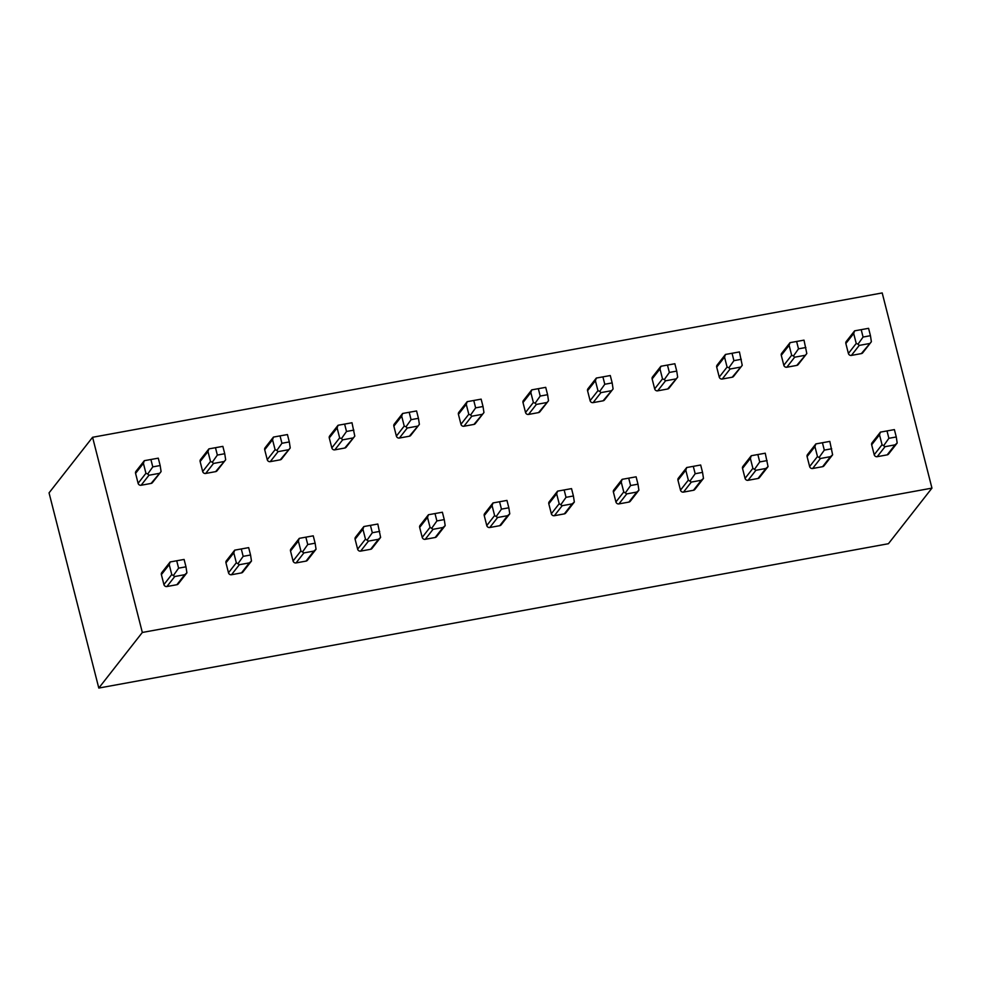 <?xml version="1.0" encoding="UTF-8"?>
<svg xmlns="http://www.w3.org/2000/svg" width="981" height="981" viewBox="0 0 981 981"><rect width="100%" height="100%" fill="white"/><g stroke="black" fill="none" stroke-linecap="round" stroke-linejoin="round"><path stroke-width="1.47" d="M98.799 688.061L142.331 632.463L92.582 437.281L49.05 492.879L98.799 688.061L888.418 543.719L931.95 488.121L882.201 292.939L92.582 437.281M142.331 632.463L931.95 488.121M185.973 566.81L186.905 572.843L178.272 583.879A2.538 2.367 -141.9 0 1 176.887 584.713L166.929 586.528A2.538 2.367 -141.9 0 1 163.913 584.578L161.387 574.633A2.538 2.367 -141.9 0 1 161.779 572.622L170.142 561.954L184.097 559.44L185.973 566.81L178.603 568.158L176.715 560.789M151.074 483.437L161.092 471.567L152.46 482.603A2.538 2.367 -141.9 0 1 151.074 483.437L141.117 485.252A2.538 2.367 -141.9 0 1 138.1 483.302L135.574 473.357A2.538 2.367 -141.9 0 1 135.967 471.358L144.33 460.678L158.284 458.164L160.161 465.534L152.778 466.882L150.902 459.513M250.547 555.001L251.479 561.034L242.847 572.07A2.538 2.367 -141.9 0 1 241.461 572.904L231.504 574.731A2.538 2.367 -141.9 0 1 228.487 572.769L225.961 562.824A2.538 2.367 -141.9 0 1 226.353 560.825L234.704 550.157L248.671 547.631L250.547 555.001L243.165 556.35L241.289 548.98M215.648 471.628L225.667 459.77L217.034 470.806A2.538 2.367 -141.9 0 1 215.648 471.628L205.679 473.455A2.538 2.367 -141.9 0 1 202.675 471.493L200.136 461.548A2.538 2.367 -141.9 0 1 200.541 459.549L208.892 448.881L222.859 446.367L224.735 453.725L217.353 455.074L215.477 447.716M315.122 543.192L316.054 549.237L307.421 560.274A2.538 2.367 -141.9 0 1 306.035 561.107L296.066 562.922A2.538 2.367 -141.9 0 1 293.061 560.973L290.523 551.028A2.538 2.367 -141.9 0 1 290.928 549.017L299.279 538.348L313.246 535.834L315.122 543.192L307.74 544.541L305.864 537.183M280.223 459.831L290.229 447.961L281.608 458.998A2.538 2.367 -141.9 0 1 280.223 459.831L270.253 461.646A2.538 2.367 -141.9 0 1 267.249 459.697L264.711 449.752A2.538 2.367 -141.9 0 1 265.115 447.753L273.466 437.072L287.433 434.558L289.309 441.928L281.927 443.277L280.051 435.907M380.616 537.429L378.445 539.292L368.476 541.107L365.472 539.158L362.933 529.213L363.865 526.539L377.82 524.026L380.616 537.429L371.995 548.465A2.538 2.367 -141.9 0 1 370.61 549.299L360.64 551.114A2.538 2.367 -141.9 0 1 357.636 549.164L355.097 539.219A2.538 2.367 -141.9 0 1 355.502 537.22L363.853 526.552M344.785 448.023L354.803 436.153L346.183 447.201A2.538 2.367 -141.9 0 1 344.785 448.023L334.828 449.85A2.538 2.367 -141.9 0 1 331.823 447.888L329.285 437.943A2.538 2.367 -141.9 0 1 329.677 435.944L338.04 425.276M444.258 519.587L445.19 525.632L436.57 536.668A2.538 2.367 -141.9 0 1 435.172 537.49L425.214 539.317A2.538 2.367 -141.9 0 1 422.21 537.355L419.672 527.422A2.538 2.367 -141.9 0 1 420.064 525.411L428.427 514.743L442.382 512.229L444.258 519.587L436.888 520.936L435.012 513.578M409.359 436.226L419.377 424.356L410.745 435.392A2.538 2.367 -141.9 0 1 409.359 436.226L399.402 438.041A2.538 2.367 -141.9 0 1 396.385 436.091L393.859 426.146A2.538 2.367 -141.9 0 1 394.252 424.135L402.615 413.467L416.569 410.953L418.446 418.323L411.064 419.672L409.187 412.302M508.832 507.79L509.764 513.823L501.132 524.86A2.538 2.367 -141.9 0 1 499.746 525.693L489.789 527.508A2.538 2.367 -141.9 0 1 486.772 525.558L484.246 515.614A2.538 2.367 -141.9 0 1 484.639 513.615L492.989 502.934L506.956 500.42L508.832 507.79L501.45 509.139L499.574 501.769M473.933 424.417L483.952 412.547L475.319 423.584A2.538 2.367 -141.9 0 1 473.933 424.417L463.964 426.245A2.538 2.367 -141.9 0 1 460.96 424.283L458.421 414.338A2.538 2.367 -141.9 0 1 458.826 412.339L467.177 401.67L481.144 399.144L483.02 406.514L475.638 407.863L473.762 400.493M573.407 495.981L574.339 502.027L565.706 513.063A2.538 2.367 -141.9 0 1 564.32 513.885L554.351 515.712A2.538 2.367 -141.9 0 1 551.347 513.75L548.808 503.805A2.538 2.367 -141.9 0 1 549.213 501.806L557.564 491.138L571.531 488.624L573.407 495.981L566.025 497.33L564.149 489.973M538.508 412.609L548.514 400.751L539.893 411.787A2.538 2.367 -141.9 0 1 538.508 412.609L528.538 414.436A2.538 2.367 -141.9 0 1 525.534 412.486L522.996 402.541A2.538 2.367 -141.9 0 1 523.4 400.53L531.751 389.862L545.718 387.348L547.594 394.705L540.212 396.054L538.336 388.697M637.981 484.185L638.901 490.218L630.28 501.254A2.538 2.367 -141.9 0 1 628.895 502.088L618.925 503.903A2.538 2.367 -141.9 0 1 615.921 501.953L613.383 492.008A2.538 2.367 -141.9 0 1 613.787 490.01L622.138 479.329L636.105 476.815L637.981 484.185L630.599 485.534L628.723 478.164M603.07 400.812L613.088 388.942L604.468 399.978A2.538 2.367 -141.9 0 1 603.07 400.812L593.113 402.627A2.538 2.367 -141.9 0 1 590.108 400.677L587.57 390.732A2.538 2.367 -141.9 0 1 587.975 388.734L596.325 378.053L610.28 375.539L612.169 382.909L604.787 384.258L602.91 376.888M702.543 472.376L703.475 478.409L694.855 489.458A2.538 2.367 -141.9 0 1 693.457 490.279L683.499 492.106A2.538 2.367 -141.9 0 1 680.495 490.144L677.957 480.2A2.538 2.367 -141.9 0 1 678.349 478.201L686.712 467.532L700.667 465.006L702.543 472.376L695.173 473.725L693.297 466.355M667.644 389.003L677.663 377.145L669.03 388.182A2.538 2.367 -141.9 0 1 667.644 389.003L657.687 390.83A2.538 2.367 -141.9 0 1 654.67 388.868L652.144 378.936A2.538 2.367 -141.9 0 1 652.537 376.925L660.9 366.256L674.854 363.743L676.731 371.1L669.361 372.449L667.472 365.091M768.049 466.613L765.867 468.464L755.91 470.291L752.893 468.329L750.367 458.397L751.299 455.724L765.241 453.21L768.049 466.613L759.417 477.649A2.538 2.367 -141.9 0 1 758.031 478.483L748.074 480.298A2.538 2.367 -141.9 0 1 745.057 478.348L742.531 468.403A2.538 2.367 -141.9 0 1 742.924 466.392L751.287 455.724M732.218 377.207L742.237 365.337L733.604 376.373A2.538 2.367 -141.9 0 1 732.218 377.207L722.261 379.022A2.538 2.367 -141.9 0 1 719.245 377.072L716.706 367.127A2.538 2.367 -141.9 0 1 717.111 365.128L725.462 354.448M832.624 454.804L830.441 456.668L820.472 458.483L817.467 456.533L814.929 446.588L815.873 443.915L829.816 441.401L832.624 454.804L823.991 465.84A2.538 2.367 -141.9 0 1 822.605 466.674L812.636 468.501A2.538 2.367 -141.9 0 1 809.632 466.539L807.093 456.594A2.538 2.367 -141.9 0 1 807.498 454.595L815.849 443.927M796.793 365.398L806.811 353.528L798.178 364.576A2.538 2.367 -141.9 0 1 796.793 365.398L786.823 367.225A2.538 2.367 -141.9 0 1 783.819 365.263L781.281 355.318A2.538 2.367 -141.9 0 1 781.685 353.319L790.036 342.651M896.266 436.962L897.186 443.007L888.565 454.044A2.538 2.367 -141.9 0 1 887.18 454.865L877.21 456.692A2.538 2.367 -141.9 0 1 874.206 454.73L871.668 444.798A2.538 2.367 -141.9 0 1 872.072 442.787L880.423 432.118L894.39 429.604L896.266 436.962L888.884 438.311L887.008 430.953M861.355 353.601L871.373 341.731L862.753 352.768A2.538 2.367 -141.9 0 1 861.355 353.601L851.398 355.416A2.538 2.367 -141.9 0 1 848.393 353.467L845.855 343.522A2.538 2.367 -141.9 0 1 846.26 341.511L854.61 330.842L868.577 328.328L870.454 335.698L863.072 337.047L861.195 329.677M186.905 572.843L184.722 574.694L174.765 576.521L171.749 574.559L169.222 564.627L170.154 561.954L184.097 559.44M170.154 561.954L171.013 561.794M173.551 575.283L178.603 568.158M158.91 473.431L148.953 475.245L147.739 474.007L152.778 466.882M161.092 471.567L160.161 465.534M147.739 474.007L145.936 473.296L143.41 463.351L144.342 460.678L158.284 458.164M144.342 460.678L145.188 460.518M251.479 561.034L249.297 562.898L239.339 564.713L236.323 562.763L233.797 552.818L234.729 550.145L248.671 547.631M234.729 550.145L235.575 549.985M238.125 563.474L243.165 556.35M223.484 461.622L213.515 463.449L212.313 462.21L217.353 455.074M225.667 459.77L224.735 453.725M212.313 462.21L210.51 461.487L207.972 451.542L208.916 448.881L222.859 446.367M208.916 448.881L209.762 448.709M316.054 549.237L313.871 551.089L303.902 552.916L300.897 550.954L298.359 541.009L299.291 538.348L313.246 535.834M299.291 538.348L300.149 538.189M302.7 551.678L307.74 544.541M288.058 449.813L278.089 451.64L276.875 450.402L281.927 443.277M290.229 447.961L289.309 441.928M276.875 450.402L275.085 449.69L272.546 439.746L273.478 437.072L287.433 434.558M273.478 437.072L274.337 436.913M364.724 526.38L377.82 524.026M367.262 539.869L372.314 532.744L370.438 525.375M353.883 430.119L346.501 431.468L344.625 424.099L351.995 422.75L354.803 436.153M379.696 531.395L372.314 532.744M352.62 438.017L342.663 439.831L341.449 438.593L346.501 431.468M341.449 438.593L339.659 437.882L337.121 427.937L338.053 425.276L351.995 422.75M338.911 425.104L344.625 424.099M445.19 525.632L443.007 527.484L433.05 529.311L430.046 527.349L427.508 517.404L428.439 514.743L442.382 512.229M428.439 514.743L429.298 514.571M431.836 528.072L436.888 520.936M417.195 426.208L407.238 428.035L406.024 426.796L411.064 419.672M419.377 424.356L418.446 418.323M406.024 426.796L404.221 426.073L401.695 416.14L402.627 413.467L416.569 410.953M402.627 413.467L403.485 413.308M509.764 513.823L507.582 515.687L497.625 517.502L494.608 515.552L492.082 505.607L493.014 502.934L506.956 500.42M493.014 502.934L493.86 502.775M496.411 516.264L501.45 509.139M481.769 414.411L471.8 416.226L470.598 414.988L475.638 407.863M483.952 412.547L483.02 406.514M470.598 414.988L468.795 414.276L466.257 404.331L467.201 401.658L481.144 399.144M467.201 401.658L468.047 401.499M574.339 502.027L572.156 503.878L562.187 505.705L559.182 503.744L556.644 493.799L557.588 491.138L571.531 488.624M557.588 491.138L558.434 490.966M560.985 504.467L566.025 497.33M546.343 402.602L536.374 404.43L535.16 403.191L540.212 396.054M548.514 400.751L547.594 394.705M535.16 403.191L533.37 402.468L530.831 392.523L531.763 389.862L545.718 387.348M531.763 389.862L532.622 389.69M638.901 490.218L636.73 492.07L626.761 493.897L623.757 491.947L621.218 482.002L622.15 479.329L636.105 476.815M622.15 479.329L623.009 479.169M625.547 492.658L630.599 485.534M610.905 390.806L600.948 392.621L599.734 391.382L604.787 384.258M613.088 388.942L612.169 382.909M599.734 391.382L597.944 390.671L595.406 380.726L596.338 378.053L610.28 375.539M596.338 378.053L597.196 377.893M703.475 478.409L701.292 480.273L691.335 482.088L688.331 480.138L685.793 470.193L686.725 467.532L700.667 465.006M686.725 467.532L687.583 467.361M690.121 480.849L695.173 473.725M675.48 378.997L665.523 380.824L664.309 379.586L669.361 372.449M677.663 377.145L676.731 371.1M664.309 379.586L662.506 378.862L659.98 368.917L660.912 366.256L674.854 363.743M660.912 366.256L661.77 366.085M752.145 455.564L765.241 453.21M754.696 469.053L759.735 461.928L757.859 454.559M741.305 359.304L733.923 360.652L732.047 353.283L739.429 351.934L742.237 365.337M767.117 460.58L759.735 461.928M740.054 367.201L730.097 369.015L728.883 367.777L733.923 360.652M728.883 367.777L727.08 367.066L724.542 357.121L725.486 354.448L739.429 351.934M726.332 354.288L732.047 353.283M816.719 443.755L829.816 441.401M819.27 457.244L824.31 450.12L822.434 442.75M805.879 347.495L798.497 348.844L796.621 341.486L804.003 340.137L806.811 353.528M831.692 448.771L824.31 450.12M804.628 355.392L794.659 357.207L793.445 355.98L798.497 348.844M793.445 355.98L791.655 355.257L789.116 345.312L790.048 342.651L804.003 340.137M790.907 342.479L796.621 341.486M897.186 443.007L895.015 444.859L885.046 446.686L882.042 444.724L879.503 434.779L880.435 432.118L894.39 429.604M880.435 432.118L881.294 431.947M883.832 445.448L888.884 438.311M869.191 343.583L859.233 345.41L858.019 344.172L863.072 337.047M871.373 341.731L870.454 335.698M858.019 344.172L856.229 343.448L853.691 333.515L854.623 330.842L868.577 328.328M854.623 330.842L855.481 330.683M176.887 584.713L184.722 574.694M163.913 584.578L171.749 574.559M161.387 574.633L169.222 564.627M135.574 473.357L143.41 463.351M138.1 483.302L145.936 473.296M141.117 485.252L148.953 475.245M166.929 586.528L174.765 576.521M241.461 572.904L249.297 562.898M228.487 572.769L236.323 562.763M225.961 562.824L233.797 552.818M200.136 461.548L207.972 451.542M202.675 471.493L210.51 461.487M205.679 473.455L213.515 463.449M231.504 574.731L239.339 564.713M306.035 561.107L313.871 551.089M293.061 560.973L300.897 550.954M290.523 551.028L298.359 541.009M264.711 449.752L272.546 439.746M267.249 459.697L275.085 449.69M270.253 461.646L278.089 451.64M296.066 562.922L303.902 552.916M370.61 549.299L378.445 539.292M357.636 549.164L365.472 539.158M355.097 539.219L362.933 529.213M329.285 437.943L337.121 427.937M331.823 447.888L339.659 437.882M334.828 449.85L342.663 439.831M360.64 551.114L368.476 541.107M435.172 537.49L443.007 527.484M422.21 537.355L430.046 527.349M419.672 527.422L427.508 517.404M393.859 426.146L401.695 416.14M396.385 436.091L404.221 426.073M399.402 438.041L407.238 428.035M425.214 539.317L433.05 529.311M499.746 525.693L507.582 515.687M486.772 525.558L494.608 515.552M484.246 515.614L492.082 505.607M458.421 414.338L466.257 404.331M460.96 424.283L468.795 414.276M463.964 426.245L471.8 416.226M489.789 527.508L497.625 517.502M564.32 513.885L572.156 503.878M551.347 513.75L559.182 503.744M548.808 503.805L556.644 493.799M522.996 402.541L530.831 392.523M525.534 412.486L533.37 402.468M528.538 414.436L536.374 404.43M554.351 515.712L562.187 505.705M628.895 502.088L636.73 492.07M615.921 501.953L623.757 491.947M613.383 492.008L621.218 482.002M587.57 390.732L595.406 380.726M590.108 400.677L597.944 390.671M593.113 402.627L600.948 392.621M618.925 503.903L626.761 493.897M693.457 490.279L701.292 480.273M680.495 490.144L688.331 480.138M677.957 480.2L685.793 470.193M652.144 378.936L659.98 368.917M654.67 388.868L662.506 378.862M657.687 390.83L665.523 380.824M683.499 492.106L691.335 482.088M758.031 478.483L765.867 468.464M745.057 478.348L752.893 468.329M742.531 468.403L750.367 458.397M716.706 367.127L724.542 357.121M719.245 377.072L727.08 367.066M722.261 379.022L730.097 369.015M748.074 480.298L755.91 470.291M822.605 466.674L830.441 456.668M809.632 466.539L817.467 456.533M807.093 456.594L814.929 446.588M781.281 355.318L789.116 345.312M783.819 365.263L791.655 355.257M786.823 367.225L794.659 357.207M812.636 468.501L820.472 458.483M887.18 454.865L895.015 444.859M874.206 454.73L882.042 444.724M871.668 444.798L879.503 434.779M845.855 343.522L853.691 333.515M848.393 353.467L856.229 343.448M851.398 355.416L859.233 345.41M877.21 456.692L885.046 446.686"/></g></svg>
